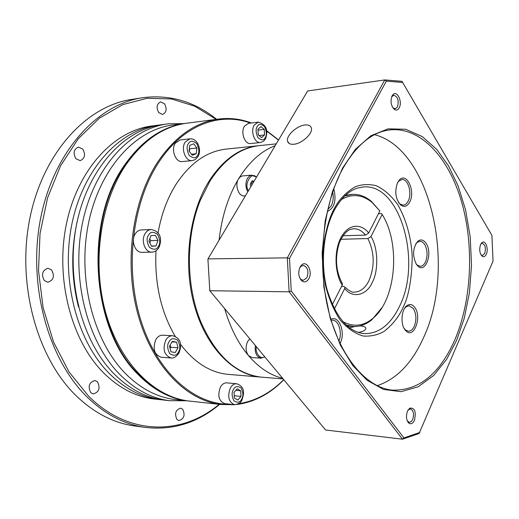 <?xml version="1.0" encoding="UTF-8"?>
<svg xmlns="http://www.w3.org/2000/svg" width="519" height="519" viewBox="0 0 519 519"><rect width="100%" height="100%" fill="white"/><g stroke="black" fill="none" stroke-linecap="round" stroke-linejoin="round"><path stroke-width="0.78" d="M341.58 286.358L343.63 286.378L344.888 287.098L344.733 288.467L334.333 309.039M190.661 401.213L188.812 401.012C154.111 396.97 119.902 363.151 105.785 312.931C91.662 262.77 100.329 202.228 126.059 164.633C143.601 139.877 164.082 126.039 187.502 123.113L218.051 119.136M283.841 379.778L283.011 380.615C269.419 394.174 254.051 402.134 236.911 404.502M234.796 404.723L220.796 404.489C186.217 400.467 152.002 365.785 137.859 314.073C123.704 262.439 132.371 200.049 158.087 161.441C175.623 136.023 196.059 121.868 219.394 118.961C230.378 117.722 241.056 119.059 251.43 122.977M283.744 379.661L283.322 380.083C270.152 393.207 255.296 401.07 238.746 403.665M230.825 404.301C195.099 405.307 157.581 373.336 140.973 320.729C124.326 268.232 132.248 202.138 159.054 161.934C183.239 124.969 219.66 111.78 250.489 123.087M142.031 252.338L141.875 252.338C135.024 252.831 130.626 240.355 135.362 233.667C136.958 231.292 138.943 230.047 141.317 229.93L151.1 229.541M182.422 161.565L182.305 161.578C175.636 162.635 170.667 149.55 175.357 143.095L180.015 139.987L189.805 138.845M250.664 143.555C244.799 144.574 240.342 132.176 244.475 126.169L248.471 123.34L258.287 122.127L254.297 124.975C250.171 131.028 254.621 143.529 260.473 142.504L250.664 143.555M224.779 403.646L224.649 403.633C218.797 401.051 217.383 395.549 220.4 387.142C222.138 384.138 224.292 382.711 226.842 382.86L236.593 383.742M161.221 357.247L161.059 357.234C154.169 354.49 152.437 348.567 155.882 339.471C157.724 336.546 160.014 335.118 162.739 335.203L172.516 335.728M229.177 374.452L227.776 374.335C210.059 372.512 194.275 362.47 180.424 344.201M175.253 336.416C160.922 311.945 154.5 283.406 155.979 250.807M158.023 233.044C161.37 214.178 167.481 197.765 176.356 183.81C190.544 162.616 207.315 151.029 226.66 149.044L257.962 145.781M227.776 374.335L260.233 377.041C232.804 374.523 205.706 346.757 194.275 305.159C182.837 263.613 189.078 213.049 208.975 181.248C223.092 159.521 239.759 147.662 258.975 145.67M262.562 377.229L261.174 377.118C235.97 374.069 215.885 355.716 200.924 322.052C185.808 285.878 185.581 236.359 200.34 200.295L209.923 181.17C224.059 159.398 240.751 147.532 259.987 145.567L276.251 143.873M282.602 378.293C270.25 375.25 258.864 367.673 248.439 355.547C238.072 343.202 230.138 327.534 224.623 308.539M219.063 240.213C221.769 216.52 228.25 196.091 238.513 178.925C234.53 184.907 238.545 196.649 244.274 195.929L244.384 195.923M249.801 338.829L247.654 341.489C245.338 346.692 245.597 351.382 248.439 355.547L252.143 357.565M342.942 235.756L365.506 235.094L368.626 233.083L379.85 210.98L371.306 201.314C365.415 196.429 359.135 194.106 352.466 194.34L344.713 196.007M378.474 213.698L381.549 213.562L382.133 214.457L370.968 236.547L367.854 238.558L340.866 239.278M351.895 194.372L345.453 195.306M347.269 326.081L353.205 326.496L346.082 325.024M266.753 130.788L278.58 139.948M266.811 131.158L278.489 140.104M150.912 235.639L148.972 241.16L151.554 246.298L156.044 245.902L157.951 240.407L155.402 235.289L150.912 235.639M193.736 143.795L189.792 145.314L189.046 151.074L192.251 155.272L196.176 153.715L196.915 147.999L193.736 143.795M264.255 129.4L260.96 126.552L257.943 129.27L258.254 134.843L261.57 137.665L264.56 134.934L264.255 129.4L257.995 130.133M234.361 398.041L237.851 400.045L240.998 396.412L240.673 390.788L237.209 388.763L234.037 392.383L234.361 398.041M169.486 346.179L170.965 351.785L175.24 352.55L178.036 347.743L176.577 342.164L172.308 341.366L169.486 346.179M157.951 240.407L150.685 240.628L149.79 238.837M149.874 242.95L150.685 240.628M156.044 245.902L151.412 246.019M196.915 147.999L189.669 148.778L189.39 148.408M189.325 151.438L189.669 148.778M196.176 153.715L191.433 154.201M264.56 134.934L259.085 135.55M234.231 395.731L240.998 396.412M240.673 390.788L235.84 390.327M176.577 342.164L171.997 341.898M178.036 347.743L170.77 347.282L170.174 345.012M170.083 348.45L170.77 347.282M251.819 175.13L242.217 175.954L240.187 176.973L238.513 178.925C248.919 162.11 261.141 151.029 275.18 145.677M250.833 186.697L250.216 184.089L252.234 180.696L254.005 181.345M253.655 181.935L251.397 182.104M251.306 182.26L251.916 184.868M332.257 304.718L342.248 285.035L342.462 283.822C335.65 271.054 334.697 257.158 339.595 242.139C343.098 234.763 346.822 230.475 350.76 229.268L353.854 228.736C358.168 228.736 362.054 230.851 365.506 235.094M341.424 199.549C352.005 193.49 362.217 194.443 372.065 202.416L379.85 210.98M381.932 307.709L371.98 319.633C366.142 324.485 359.888 326.775 353.205 326.496M382.133 214.457C400.856 243.781 396.042 300.151 372.726 318.504C363.19 326.256 353.186 327.275 342.722 321.553M342.585 168.046L355.32 149.401L370.826 135.777L388.082 128.835L405.702 129.263L422.284 136.588L436.739 149.407L448.487 165.872L458.063 185.796L465.569 209.838L470.214 236.865L471.518 265.222L469.39 293.001L464.2 318.465L456.623 340.341L446.632 359.343L433.689 375.464L418.191 386.778L401.044 391.702L383.535 389.432L367.05 380.258L352.745 365.486L340.419 345.245L330.331 318.724L323.901 287.305L322.124 253.564L325.199 220.698L332.432 191.589L342.585 168.046M349.462 327.833L354.84 326.529M293.76 144.263C290.277 144.535 288.207 143.516 287.552 141.207C285.872 135.829 296.829 125.663 304.984 124.988C308.61 124.644 310.745 125.695 311.394 128.128C312.976 133.526 301.831 143.744 293.76 144.263M332.66 192.024C333.723 197.168 333.25 201.774 331.226 205.829L327.723 209.605M331.109 320.197L332.381 320.106C338.66 320.054 342.527 332.627 338.939 341.165M397.476 182.779L398.864 180.995L401.959 179.522C408.135 178.711 412.333 193.444 408.174 201.087C406.864 203.656 405.196 205.011 403.179 205.154L399.961 203.98L398.495 202.449M404.483 308.474L405.968 306.878L409.095 305.73L413.39 308.558C416.387 313.95 416.679 319.886 414.259 326.367C412.702 329.623 410.73 331.239 408.349 331.226L405.294 329.792L403.99 328.19M415.706 243.949L417.036 242.431L420.338 241.225L422.46 242.01L424.633 244.345C427.552 249.886 427.831 255.75 425.476 261.952C424.094 264.794 422.343 266.247 420.221 266.318L417.263 265.105L415.985 263.704M480.581 244.566L482.002 242.581C485.427 239.57 488.859 248.906 486.322 254.206C485.174 256.587 483.792 257.262 482.17 256.237C479.608 253.324 479.082 249.438 480.581 244.566M480.996 254.835L482.417 255.504L484.746 253.415C486.069 248.121 485.246 244.76 482.274 243.34L480.828 244.06M407.545 411.067L409.776 408.142C414.785 407.662 416.335 411.716 414.428 420.299C412.683 423.776 410.704 424.62 408.498 422.836C406.215 419.741 405.89 415.823 407.545 411.067M407.259 420.851L409.251 422.284L410.075 422.219L411.651 421.143L412.709 419.404C414.272 413.954 413.507 410.445 410.412 408.888L408.161 409.887M300.105 267L301.558 265.066C306.768 259.734 313.002 271.554 308.831 278.697C306.69 282.174 304.244 282.81 301.487 280.597C298.425 276.724 297.964 272.196 300.105 267M299.593 277.594L300.806 279.287L303.226 280.39L306.911 277.71C308.941 271.236 307.735 267.123 303.291 265.365L300.864 266.396L299.573 268.167M392.085 95.866L392.935 94.679C397.1 89.858 402.738 101.802 399.195 107.816C397.911 110.028 396.328 110.586 394.453 109.49C390.956 105.889 390.165 101.348 392.085 95.866M392.812 107.744L395.18 108.795L397.457 106.953C399.105 100.705 397.885 96.793 393.785 95.217L391.65 96.845M333.762 188.858C336.617 200.483 334.457 208.048 327.288 211.544M330.83 319.256C339.199 315.039 345.868 332.744 340.088 343.429M397.606 182.513L399.559 179.782C406.831 172.023 415.596 191.297 409.796 201.897C407.298 206.426 404.288 207.49 400.765 205.089C395.465 199.037 394.414 191.511 397.606 182.513M414.915 307.598C422.096 317.193 413.896 339.108 406.014 330.973L404.814 329.559C400.311 323.629 401.472 309.551 406.76 305.743C409.725 303.615 412.449 304.231 414.915 307.598M426.138 243.385C432.852 252.967 425.716 273.455 418.035 266.241L416.316 264.242C412.281 255.484 412.774 247.829 417.789 241.27C420.792 238.987 423.575 239.687 426.138 243.385M377.216 385.695C396.574 379.162 411.95 363.281 423.348 338.064C456.772 268.012 431.386 149.154 374.582 134.693M207.937 259.455L209.812 290.724L207.937 259.455M325.582 429.992L209.812 290.724L289.135 291.821L287.299 257.859L207.976 258.89L307.663 90.955L384.761 79.932L401.985 81.321L491.895 235.36L493.05 261.07L419.093 433.495L402.485 439.197L325.582 429.992M419.832 432.45L403.918 437.906L402.485 439.197L289.135 291.821L291.25 291.003L289.485 258.423L287.299 257.859L384.761 79.932L386.337 81.146L402.854 82.463M360.718 326.016C364.079 326.263 365.791 327.08 365.856 328.462C365.46 330.35 362.917 331.673 358.22 332.439M403.918 437.906L291.25 291.003M289.485 258.423L386.337 81.146M162.35 131.022C148.356 138.099 135.991 149.42 125.248 164.997C84.565 220.724 91.629 328.683 138.048 373.725C146.455 382.503 155.473 389.198 165.1 393.804M186.191 123.282C162.791 126.221 142.323 140.046 124.794 164.763C83.987 220.62 91.072 328.858 137.626 373.998C152.949 389.704 169.59 398.663 187.547 400.869L189.396 401.07M184.887 123.457L173.45 124.943C136.238 129.075 100.186 167.514 88.678 222.443C77.078 277.289 92.888 340.114 124.787 372.85C140.104 388.387 156.751 397.262 174.728 399.474L176.577 399.675M183.7 123.613L168.416 123.807C130.743 128.057 94.257 166.865 82.638 222.281C70.928 277.613 86.978 340.957 119.292 373.92C134.758 389.522 151.561 398.449 169.694 400.707L186.619 400.772M167.047 123.989L162.739 124.56C125.06 128.809 88.58 167.442 76.968 222.56C65.258 277.594 81.301 340.594 113.603 373.401C129.069 388.932 145.865 397.826 164.004 400.084L165.885 400.292M156.556 125.371L152.352 125.929C114.654 130.191 78.207 168.493 66.601 223.073C54.904 277.568 70.908 339.932 103.19 372.454C118.65 387.849 135.446 396.672 153.585 398.929L155.466 399.137M159.651 125.001L157.919 125.189C120.233 129.452 83.767 167.929 72.154 222.8C60.457 277.581 76.481 340.282 108.776 372.966C124.236 388.426 141.032 397.288 159.171 399.546L162.531 399.883M216.17 119.383L194.82 106.239L171.549 98.967L147.201 98.266L122.756 104.617L99.363 118.189L78.233 138.774L60.606 165.697L47.579 197.797L40.034 233.466L38.51 270.775L43.109 307.618L53.515 341.943L69.027 371.941L88.619 396.192C128.933 436.343 182.357 435.35 219.161 404.314M216.67 119.318C194.599 101.568 170.057 94.348 143.036 97.65C97.942 103.891 54.21 150.808 40.819 217.318C27.312 283.731 47.813 358.863 87.211 397.1C104.948 414.181 124.047 424.25 144.509 427.306C172.327 430.705 197.382 423.063 219.66 404.366M44.362 280.578C41.066 274.402 42.286 270.302 48.014 268.271L51.602 269.932C54.871 276.14 53.619 280.228 47.858 282.206L44.362 280.578M75.904 158.704C72.881 153.079 73.73 149.206 78.46 147.098L82.768 149.07C85.771 154.72 84.889 158.58 80.134 160.643L75.904 158.704M158.665 112.539C156.076 107.375 156.744 103.819 160.656 101.88L164.581 103.839C167.15 109.022 166.469 112.565 162.531 114.472L158.665 112.539M176.973 419.508C174.319 413.656 175.545 409.867 180.644 408.148L182.707 409.257C185.341 415.129 184.102 418.904 178.984 420.591L176.973 419.508M90.767 392.688C87.679 386.389 89.073 382.328 94.945 380.511L97.468 381.776C100.53 388.102 99.116 392.15 93.212 393.927L90.767 392.688M141.44 97.903L132.073 99.382C86.971 105.636 43.304 152.132 29.933 217.928C16.452 283.634 36.894 357.941 76.248 395.835C93.965 412.761 113.058 422.751 133.513 425.801L135.874 426.125M113.136 188.397L112.545 188.261M77.61 219.621C70.844 248.822 71.148 277.95 78.525 307.001M148.629 235.023C150.335 231.688 153.313 231.455 157.562 234.322C160.202 239.694 160.449 243.748 158.295 246.499C156.634 249.84 153.656 250.106 149.368 247.297C146.682 241.886 146.429 237.793 148.629 235.023M145.301 233.303C146.89 230.91 148.875 229.651 151.256 229.534C162.421 231.766 161.493 241.75 158.801 247.758C156.978 250.599 154.649 252.059 151.808 252.143C144.957 252.636 140.565 240.05 145.301 233.303M188.481 143.594C190.064 140.519 192.834 140.539 196.779 143.64C199.231 149.018 199.458 152.943 197.467 155.415C195.923 158.496 193.159 158.516 189.176 155.46C186.678 150.043 186.451 146.086 188.481 143.594M185.27 141.966L189.922 138.833C197.875 138.112 202.066 150.27 197.888 156.777L195.189 159.599L192.212 160.611C185.549 161.675 180.58 148.466 185.27 141.966M257.32 126.493C258.696 123.645 261.115 123.704 264.573 126.662C266.721 131.729 266.922 135.407 265.177 137.684C263.827 140.545 261.414 140.513 257.93 137.593C255.75 132.494 255.543 128.79 257.32 126.493M233.381 389.698C234.835 386.389 237.378 385.786 241.011 387.888C243.268 392.52 243.476 396.244 241.64 399.072C240.226 402.387 237.689 403.016 234.024 400.966C231.727 396.308 231.513 392.552 233.381 389.698M230.287 388.076C232.025 385.046 234.173 383.606 236.722 383.755C245.857 387.103 243.742 394.31 242.036 399.889C241.173 402.465 238.675 404.067 234.53 404.697C228.691 402.102 227.277 396.555 230.287 388.076M169.097 341.762C170.738 338.317 173.612 337.804 177.712 340.217C180.262 345.245 180.495 349.216 178.419 352.122C176.823 355.573 173.949 356.118 169.81 353.757C167.222 348.697 166.982 344.694 169.097 341.762M165.821 340.042C167.663 337.091 169.953 335.65 172.671 335.735C182.617 338.563 181.241 347.172 178.906 353.134C176.298 356.825 173.657 358.434 171.004 357.961C164.108 355.197 162.382 349.222 165.821 340.042M344.733 288.467C352.446 298.931 366.816 295.395 372.24 282.446C378.74 270.957 378.091 247.252 370.968 236.547M367.854 238.558C374.569 252.292 374.932 266.364 368.951 280.766C365.116 288.227 360.205 292.002 354.211 292.1C352.505 292.755 349.397 291.088 344.888 287.098M252.013 357.559L261.005 358.168C256.451 356.845 254.576 352.635 255.38 345.544M247.79 191.816C245.396 187.184 245.305 182.649 247.518 178.218L249.503 176.012L251.566 175.163L256.516 177.115M352.959 228.795L353.504 228.749M264.56 356.579C260.953 360.29 254.732 352.875 256.341 346.698M248.471 190.674C243.392 184.732 251.975 170.42 256.341 177.414M368.626 233.083C364.007 225.986 350.422 220.523 340.905 237.559C331.991 255.614 337.136 278.288 342.248 285.035M388.206 130.159L390.976 129.802C421.357 127.304 449.123 158.399 461.689 202.151C474.21 246.071 471.719 300.164 454.981 339.504C439.827 373.888 418.995 390.762 392.494 390.132C366.719 387.965 339.595 357.104 328.261 309.596C316.843 262.244 323.09 204.376 342.767 168.643C356.787 144.379 372.856 131.437 390.976 129.802L389.892 129.919M362.041 187.093L363.676 186.95C400.337 183.538 422.187 262.011 399.461 306.424C390.625 324.615 378.974 333.685 364.513 333.646C348.281 332.128 335.787 317.459 327.048 289.634C320.145 263.127 323.35 230.43 334.625 209.689C341.158 198.187 348.625 191.024 357.033 188.215L362.982 186.996M402.725 308.091C408.576 297.089 411.749 279.949 412.242 256.658C411.366 238.811 406.533 219.634 397.645 204.492C391.092 195.501 383.924 189.234 376.132 185.692C368.432 183.869 361.295 184.316 354.736 187.028C345.648 192.607 338.823 199.796 334.281 208.599C329.513 217.078 325.906 229.547 323.454 246.012C322.5 257.852 323.071 270.555 325.166 284.114C328.423 297.634 333.386 309.558 340.055 319.892C347.477 328.436 355.256 333.827 363.397 336.053C371.234 336.513 378.241 334.885 384.423 331.174C392.799 324.401 398.903 316.707 402.725 308.091M260.473 142.504L263.49 141.285L265.507 138.91C268.57 130.042 266.163 124.45 258.287 122.127M188.812 401.012L220.796 404.489M283.322 380.083L283.011 380.615M141.875 252.338L151.808 252.143M182.305 161.578L192.212 160.611M224.649 403.633L234.53 404.697M161.059 357.234L171.004 357.961M261.174 377.118L283.147 378.941M244.274 195.929L245.396 195.858M264.813 356.89L261.005 358.168M372.065 202.416L371.306 201.314M372.726 318.504L371.98 319.633M287.552 141.207L289.07 143.406M481.152 243.761L482.002 242.581M408.842 409.309L409.776 408.142M300.864 266.396L301.558 265.066M392.247 96.047L392.935 94.679M398.864 180.995L399.559 179.782M405.294 329.792L406.014 330.973M417.263 265.105L418.035 266.241M481.288 255.095L482.17 256.237M407.778 421.506L408.498 422.836M300.806 279.287L301.487 280.597M393.506 108.335L394.453 109.49M399.961 203.98L400.765 205.089M405.968 306.878L406.76 305.743M417.036 242.431L417.789 241.27M174.728 399.474L187.547 400.869M164.004 400.084L169.694 400.707M153.585 398.929L159.171 399.546M133.513 425.801L144.509 427.306"/></g></svg>
